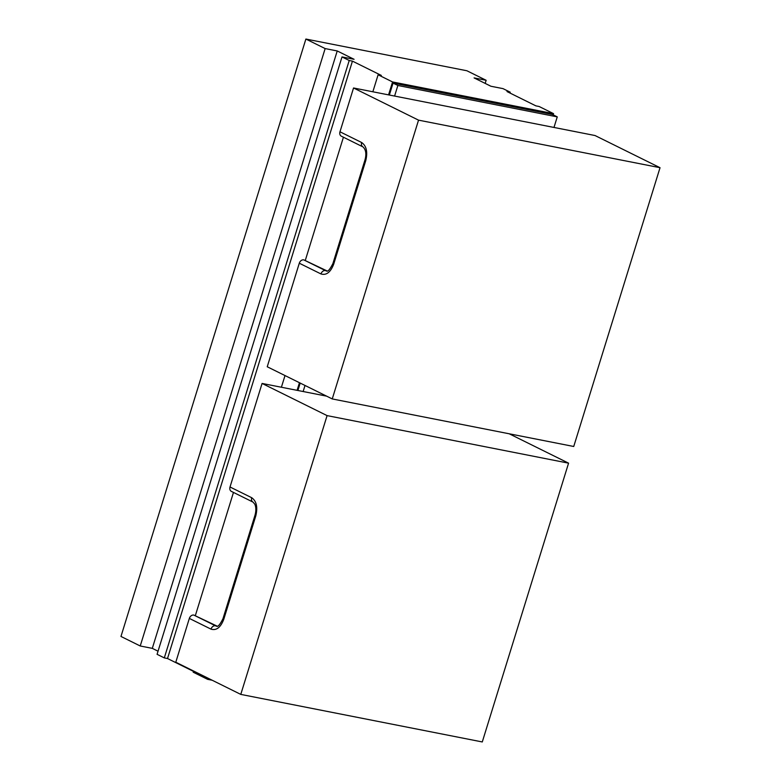 <?xml version="1.0" encoding="UTF-8"?>
<svg xmlns="http://www.w3.org/2000/svg" width="781" height="781" viewBox="0 0 781 781"><rect width="100%" height="100%" fill="white"/><g stroke="black" fill="none" stroke-linecap="round" stroke-linejoin="round"><path stroke-width="1.17" d="M553.983 127.449L557.253 116.867L552.44 114.485L393.058 83.098L389.358 95.028M300.197 383.071L297.903 390.49M393.058 83.098L397.871 85.48L394.59 96.063M305.01 385.453L303.135 391.525M557.253 116.867L397.871 85.48M212.188 680.241L207.629 679.343L208 678.172M297.092 390.334L299.455 382.71M388.557 94.872L392.56 81.946L553.553 113.645L553.182 114.846M392.56 81.946L378.111 74.791L381.333 75.425L352.446 61.133L349.224 60.498L342 56.925L354.076 59.297L337.226 50.96L325.15 48.578L305.888 39.05L466.892 70.759L486.143 80.287L474.077 77.905L490.927 86.252L503.003 88.624L510.218 92.197L507.006 91.562L535.893 105.865L539.115 106.499L553.553 113.645M207.629 679.343L193.19 672.197L193.551 671.016M281.394 387.239L285.016 375.554M372.859 91.777L378.111 74.791M193.444 671.367L167.515 658.529L164.303 657.895L157.079 654.322L342 56.925M158.045 651.208L152.295 648.357L140.229 645.985L120.967 636.456L305.888 39.05M509.964 93.037L510.218 92.197M485.177 83.401L486.143 80.287M325.15 48.578L140.229 645.985M337.226 50.96L152.295 648.357M349.224 60.498L164.303 657.895M167.515 658.529L352.446 61.133M568.578 463.162L327.083 415.609L240.782 694.397L482.277 741.95L568.578 463.162L509.212 433.787M240.782 694.397L175.784 662.22L189.344 618.415L211.007 629.135C216.366 630.765 220.613 627.514 223.747 619.372L255.807 515.821C257.867 507.152 256.5 501.109 251.697 497.712L230.024 486.983L262.084 383.442L327.083 415.609M262.084 383.442L326.604 396.143M230.024 486.983A4.208 3.231 116.3 0 0 231.381 491.386L253.044 502.115A4.208 3.231 -63.7 0 1 251.697 497.712M253.044 502.115L254.791 504.194C256.129 507.152 256.197 510.823 255.006 515.206L222.956 618.757C219.92 624.732 217.772 627.192 216.513 626.147A10.514 6.57 101.1 0 1 215.458 625.786L193.795 615.067A4.208 3.231 116.3 0 0 189.344 618.415M193.795 615.067L217.069 626.108A10.514 6.57 -78.9 0 0 217.157 626.147M233.47 492.42L195.406 615.379M332.247 398.935L573.732 446.488L660.033 167.7L418.538 120.147L332.247 398.935L267.239 366.767L299.299 263.217L320.962 273.936C326.321 275.566 330.568 272.305 333.702 264.163L365.762 160.622C367.822 151.944 366.455 145.91 361.652 142.513L339.979 131.784L353.539 87.98L418.538 120.147M660.033 167.7L595.034 135.533L353.539 87.98M333.702 264.163A4.208 0.547 -162.8 0 1 332.911 263.558C329.875 269.533 327.727 271.993 326.468 270.948A10.514 6.57 101.1 0 1 325.413 270.587L303.75 259.868A4.208 3.231 116.3 0 0 299.299 263.217M303.75 259.868L327.024 270.909A10.514 6.57 -78.9 0 0 327.112 270.948M343.425 137.222L305.361 260.18M339.979 131.784A4.208 3.231 116.3 0 0 341.336 136.187L362.999 146.916A4.208 3.231 -63.7 0 1 361.652 142.513M255.006 515.206A4.208 0.547 17.2 0 0 255.807 515.821M222.956 618.757A4.208 0.547 17.2 0 0 223.747 619.372M217.069 626.108L215.458 625.786A4.208 3.231 116.3 0 0 211.007 629.135M327.024 270.909L325.413 270.587A4.208 3.231 116.3 0 0 320.962 273.936M362.999 146.916C365.938 149.747 366.592 154.111 364.961 160.007A4.208 0.547 17.2 0 0 365.762 160.622M364.961 160.007L332.911 263.558"/></g></svg>
